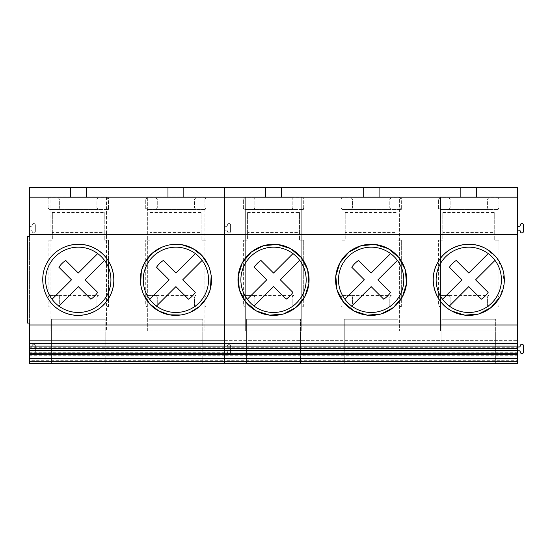 <?xml version="1.0" encoding="UTF-8"?>
<svg xmlns="http://www.w3.org/2000/svg" width="551" height="551" viewBox="0 0 551 551"><rect width="100%" height="100%" fill="white"/><g stroke="black" fill="none" stroke-linecap="round" stroke-linejoin="round"><path stroke-width="0.41" stroke-dasharray="2.75 2.07" d="M110.937 279.825A32.654 32.654 0 0 1 78.283 312.472A32.654 32.654 0 0 1 45.63 279.825A32.654 32.654 0 0 1 78.283 247.172A32.654 32.654 0 0 1 110.937 279.825M104.518 260.382L85.074 279.825L97.644 292.388A23.08 23.08 0 0 1 90.846 299.179L78.283 286.616L58.847 306.06M52.049 299.262L71.492 279.825L58.923 267.263A23.08 23.08 0 0 1 65.721 260.465L78.283 273.027L97.72 253.591M208.56 279.825A32.654 32.654 0 0 1 175.907 312.472A32.654 32.654 0 0 1 143.253 279.825A32.654 32.654 0 0 1 175.907 247.172A32.654 32.654 0 0 1 208.56 279.825M202.141 260.382L182.698 279.825L195.268 292.388A23.08 23.08 0 0 1 188.47 299.179L175.907 286.616L156.47 306.06M149.672 299.262L169.116 279.825L156.546 267.263A23.08 23.08 0 0 1 163.344 260.465L175.907 273.027L195.343 253.591M306.184 279.825A32.654 32.654 0 0 1 273.53 312.472A32.654 32.654 0 0 1 240.877 279.825A32.654 32.654 0 0 1 273.53 247.172A32.654 32.654 0 0 1 306.184 279.825M299.765 260.382L280.321 279.825L292.891 292.388A23.08 23.08 0 0 1 286.093 299.179L273.53 286.616L254.094 306.06M247.296 299.262L266.739 279.825L254.169 267.263A23.08 23.08 0 0 1 260.967 260.465L273.53 273.027L292.967 253.591M403.807 279.825A32.654 32.654 0 0 1 371.154 312.472A32.654 32.654 0 0 1 338.5 279.825A32.654 32.654 0 0 1 371.154 247.172A32.654 32.654 0 0 1 403.807 279.825M397.388 260.382L377.945 279.825L390.514 292.388A23.08 23.08 0 0 1 383.716 299.179L371.154 286.616L351.717 306.06M344.919 299.262L364.363 279.825L351.793 267.263A23.08 23.08 0 0 1 358.591 260.465L371.154 273.027L390.59 253.591M501.431 279.825A32.654 32.654 0 0 1 468.777 312.472A32.654 32.654 0 0 1 436.123 279.825A32.654 32.654 0 0 1 468.777 247.172A32.654 32.654 0 0 1 501.431 279.825M495.012 260.382L475.568 279.825L488.138 292.388A23.08 23.08 0 0 1 481.34 299.179L468.777 286.616L449.34 306.06M442.543 299.262L461.986 279.825L449.416 267.263A23.08 23.08 0 0 1 456.214 260.465L468.777 273.027L488.214 253.591M517.589 225.056L517.589 225.056A1.343 1.343 0 0 0 520.234 225.393L520.426 224.67A1.536 1.536 0 0 1 523.45 225.056L523.45 231.399A1.536 1.536 0 0 1 520.426 231.778L520.234 231.055A1.343 1.343 0 0 0 517.589 231.399L517.589 187.581L224.718 187.581L224.718 340.36L29.472 340.36L29.472 225.056A1.343 1.343 0 0 0 32.116 225.393L32.309 224.67L32.116 225.393A1.343 1.343 0 0 1 29.472 225.056L29.472 187.581L224.718 187.581L224.718 225.056A1.343 1.343 0 0 0 227.363 225.393A1.343 1.343 0 0 1 224.718 225.056A1.343 1.343 0 0 0 227.363 225.393L227.556 224.67A1.536 1.536 0 0 1 230.58 225.056A1.536 1.536 0 0 0 227.556 224.67A1.536 1.536 0 0 1 230.58 225.056L230.58 231.399A1.536 1.536 0 0 1 227.556 231.778L227.363 231.055A1.343 1.343 0 0 0 224.718 231.399A1.343 1.343 0 0 1 227.363 231.055L227.556 231.778L227.363 231.055A1.343 1.343 0 0 0 224.718 231.399L224.718 345.739A1.343 1.343 0 0 0 227.363 346.076A1.343 1.343 0 0 1 224.718 345.739L224.718 363.419L517.589 363.419L517.589 352.082L517.589 360.278L224.718 360.278L224.718 361.236L224.718 353.997L29.472 353.997L29.472 361.242L29.472 340.36L224.718 340.36L224.718 345.739A1.343 1.343 -70.7 0 0 227.363 346.076L227.556 345.353A1.536 1.536 0 0 1 230.58 345.739A1.536 1.536 0 0 0 227.556 345.353A1.536 1.536 -70.7 0 1 230.58 345.739L230.58 352.082A1.536 1.536 0 0 1 227.556 352.468L227.363 351.745A1.343 1.343 0 0 0 224.718 352.082A1.343 1.343 0 0 1 227.363 351.745A1.343 1.343 0 0 0 224.718 352.082L224.718 345.739A1.343 1.343 0 0 0 227.363 346.076L227.556 345.353A1.536 1.536 -70.7 0 1 230.58 345.739L230.58 352.082A1.536 1.536 -70.7 0 1 227.556 352.468L227.363 351.745L227.556 352.468A1.536 1.536 0 0 0 230.58 352.082L230.58 345.739L230.58 352.082A1.536 1.536 -70.7 0 1 227.556 352.468L227.363 351.745A1.343 1.343 -70.7 0 0 224.718 352.082L224.718 363.419L29.472 363.419L29.472 353.997M29.472 231.399A1.343 1.343 0 0 1 32.116 231.055L32.309 231.778L32.116 231.055A1.343 1.343 0 0 0 29.472 231.399M35.333 231.399A1.536 1.536 0 0 1 32.309 231.778A1.536 1.536 0 0 0 35.333 231.399L35.333 225.056A1.536 1.536 0 0 0 32.309 224.67A1.536 1.536 0 0 1 35.333 225.056L35.333 231.399M204.125 196.948L147.689 196.948L147.689 330.993L204.125 330.993L147.689 330.993L147.689 196.948L204.125 196.948L204.125 330.993L204.125 196.948M106.501 196.948L106.501 330.993L50.065 330.993L50.065 196.948L50.065 330.993L106.501 330.993L106.501 196.948L50.065 196.948L106.501 196.948M227.363 225.393L227.556 224.67A1.536 1.536 -70.7 0 1 230.58 225.056L230.58 231.399A1.536 1.536 0 0 1 227.556 231.778A1.536 1.536 0 0 0 230.58 231.399L230.58 225.056L230.58 231.399A1.536 1.536 -70.7 0 1 227.556 231.778L227.363 231.055A1.343 1.343 -70.7 0 0 224.718 231.399L224.718 225.056A1.343 1.343 0 0 0 227.363 225.393L227.556 224.67L227.363 225.393M29.472 340.125L29.472 348.597L29.472 340.125L224.718 340.125L224.718 348.597L224.718 340.125L224.718 348.597L224.718 340.125L517.589 340.125L517.589 348.597L517.589 340.125M29.472 347.254L224.718 347.254L224.718 353.287L224.718 347.254L224.718 353.287L224.718 350.973L29.472 350.973L29.472 347.254L29.472 350.973M517.589 355.243L224.718 355.243L224.718 361.242L224.718 352.282L224.718 353.405L29.472 353.405M517.589 353.405L224.718 353.405L224.718 355.243L224.718 352.075L224.718 353.997L517.589 353.997L517.589 345.739A1.343 1.343 0 0 0 520.234 346.076L520.426 345.353A1.536 1.536 0 0 1 523.45 345.739L523.45 352.082A1.536 1.536 0 0 1 520.426 352.468L520.234 351.745A1.343 1.343 0 0 0 517.589 352.082A1.343 1.343 0 0 1 517.589 352.075L29.472 352.075A1.343 1.343 0 0 1 32.116 351.745L32.309 352.468L32.116 351.745A1.343 1.343 -70.7 0 0 29.472 352.082M29.472 323.065L29.472 236.586L27.55 236.586L27.55 323.065L29.472 323.065M35.333 352.082A1.536 1.536 0 0 1 32.309 352.468A1.536 1.536 -70.7 0 0 35.333 352.082L35.333 345.739A1.536 1.536 0 0 0 32.309 345.353A1.536 1.536 -70.7 0 1 35.333 345.739L35.333 352.082M32.116 346.076L32.309 345.353L32.116 346.076A1.343 1.343 0 0 1 29.472 345.739A1.343 1.343 0 0 0 32.116 346.076M29.472 343.61L517.589 343.61M105.186 363.419L51.381 363.419L51.381 319.222L105.186 319.222L51.381 319.222L51.381 363.419L105.186 363.419L105.186 319.222L105.186 363.419M202.809 363.419L149.004 363.419L149.004 319.222L202.809 319.222L149.004 319.222L149.004 363.419L202.809 363.419L202.809 319.222L202.809 363.419M70.356 187.581L70.356 197.189L86.211 197.189L86.211 187.581M167.979 187.581L167.979 197.189L183.834 197.189L183.834 187.581M60.555 249.011A35.553 35.553 0 0 0 47.999 261.202M47.682 261.725A35.553 35.553 0 0 0 42.764 278.372M42.744 278.902A35.553 35.553 0 0 0 46.601 295.949M46.773 296.28A35.553 35.553 0 0 0 61.237 311.026M170.755 244.644L161.87 247.158M145.202 261.904L141.359 271.436M140.615 284.109L143.405 294.227M181.059 315L189.943 312.486M206.611 297.754L210.454 288.207M211.198 275.541L208.409 265.417M52.338 232.453L52.338 212.479L52.338 240.14L48.109 240.14L52.338 240.14L52.338 232.453L104.229 232.453L104.229 240.14L108.457 240.14L108.457 296.927A7.204 7.204 0 0 0 107.011 295.488L108.457 295.488M48.109 307.017L49.556 307.017A7.204 7.204 0 0 1 48.109 305.578L48.109 240.14L48.109 295.488L98.367 295.488A7.204 7.204 0 0 0 96.921 296.927L96.921 305.578L96.921 296.927A7.204 7.204 0 0 1 98.367 295.488M104.229 232.453L104.229 212.479L104.229 240.14L108.457 240.14L108.457 307.017L107.011 307.017A7.204 7.204 0 0 0 108.457 305.578L108.457 307.017M52.338 212.479L104.229 212.479M48.109 295.488L48.109 296.927A7.204 7.204 0 0 1 49.556 295.488A7.204 7.204 0 0 0 48.109 296.927L48.109 305.578A7.204 7.204 0 0 0 49.556 307.017L98.367 307.017A7.204 7.204 0 0 1 96.921 305.578A7.204 7.204 0 0 0 98.367 307.017M58.199 307.017A7.204 7.204 0 0 0 59.646 305.578L59.646 296.927A7.204 7.204 0 0 0 58.199 295.488A7.204 7.204 0 0 1 59.646 296.927L59.646 305.578A7.204 7.204 0 0 1 58.199 307.017L49.556 307.017M58.199 295.488L49.556 295.488M107.011 295.488A7.204 7.204 0 0 1 108.457 296.927L108.457 305.578A7.204 7.204 0 0 1 107.011 307.017M108.457 197.864L48.109 197.864L48.109 209.394L48.109 199.304A7.204 7.204 0 0 1 49.556 197.864L48.109 197.864L48.109 199.304A7.204 7.204 0 0 1 49.556 197.864L58.199 197.864A7.204 7.204 0 0 1 59.646 199.304L59.646 207.954A7.204 7.204 0 0 1 58.199 209.394L49.556 209.394A7.204 7.204 0 0 1 48.109 207.954A7.204 7.204 0 0 0 49.556 209.394L108.457 209.394L108.457 197.864L107.011 197.864A7.204 7.204 0 0 1 108.457 199.304L108.457 197.864M59.646 197.864L98.367 197.864A7.204 7.204 0 0 0 96.921 199.304L96.921 207.954L96.921 199.304A7.204 7.204 0 0 1 98.367 197.864L107.011 197.864A7.204 7.204 0 0 1 108.457 199.304L108.457 207.954A7.204 7.204 0 0 1 107.011 209.394L98.367 209.394A7.204 7.204 0 0 1 96.921 207.954A7.204 7.204 0 0 0 98.367 209.394L58.199 209.394A7.204 7.204 0 0 0 59.646 207.954L59.646 199.304A7.204 7.204 0 0 0 58.199 197.864L59.646 197.864M108.457 209.394L108.457 207.954A7.204 7.204 0 0 1 107.011 209.394L108.457 209.394M149.962 232.453L149.962 212.479L149.962 240.14L145.733 240.14L149.962 240.14L149.962 232.453L201.852 232.453L201.852 240.14L206.081 240.14L206.081 296.927A7.204 7.204 0 0 0 204.635 295.488L206.081 295.488M145.733 307.017L147.179 307.017A7.204 7.204 0 0 1 145.733 305.578L145.733 240.14L145.733 295.488L195.991 295.488A7.204 7.204 0 0 0 194.544 296.927L194.544 305.578L194.544 296.927A7.204 7.204 0 0 1 195.991 295.488M201.852 232.453L201.852 212.479L201.852 240.14L206.081 240.14L206.081 307.017L204.635 307.017A7.204 7.204 0 0 0 206.081 305.578L206.081 307.017M149.962 212.479L201.852 212.479M145.733 295.488L145.733 296.927A7.204 7.204 0 0 1 147.179 295.488A7.204 7.204 0 0 0 145.733 296.927L145.733 305.578A7.204 7.204 0 0 0 147.179 307.017L195.991 307.017A7.204 7.204 0 0 1 194.544 305.578A7.204 7.204 0 0 0 195.991 307.017M155.823 307.017A7.204 7.204 0 0 0 157.269 305.578L157.269 296.927A7.204 7.204 0 0 0 155.823 295.488A7.204 7.204 0 0 1 157.269 296.927L157.269 305.578A7.204 7.204 0 0 1 155.823 307.017L147.179 307.017M155.823 295.488L147.179 295.488M204.635 295.488A7.204 7.204 0 0 1 206.081 296.927L206.081 305.578A7.204 7.204 0 0 1 204.635 307.017M206.081 197.864L145.733 197.864L145.733 209.394L145.733 199.304A7.204 7.204 0 0 1 147.179 197.864L145.733 197.864L145.733 199.304A7.204 7.204 0 0 1 147.179 197.864L155.823 197.864A7.204 7.204 0 0 1 157.269 199.304L157.269 207.954A7.204 7.204 0 0 1 155.823 209.394L147.179 209.394A7.204 7.204 0 0 1 145.733 207.954A7.204 7.204 0 0 0 147.179 209.394L206.081 209.394L206.081 197.864L204.635 197.864A7.204 7.204 0 0 1 206.081 199.304L206.081 197.864M157.269 197.864L195.991 197.864A7.204 7.204 0 0 0 194.544 199.304L194.544 207.954L194.544 199.304A7.204 7.204 0 0 1 195.991 197.864L204.635 197.864A7.204 7.204 0 0 1 206.081 199.304L206.081 207.954A7.204 7.204 0 0 1 204.635 209.394L195.991 209.394A7.204 7.204 0 0 1 194.544 207.954A7.204 7.204 0 0 0 195.991 209.394L155.823 209.394A7.204 7.204 0 0 0 157.269 207.954L157.269 199.304A7.204 7.204 0 0 0 155.823 197.864L157.269 197.864M206.081 209.394L206.081 207.954A7.204 7.204 0 0 1 204.635 209.394L206.081 209.394M247.585 232.453L247.585 212.479L247.585 240.14L243.356 240.14L247.585 240.14L247.585 232.453L299.475 232.453L299.475 240.14L303.704 240.14L303.704 296.927A7.204 7.204 0 0 0 302.258 295.488L303.704 295.488M243.356 307.017L244.802 307.017A7.204 7.204 0 0 1 243.356 305.578L243.356 240.14L243.356 295.488L293.614 295.488A7.204 7.204 0 0 0 292.168 296.927L292.168 305.578L292.168 296.927A7.204 7.204 0 0 1 293.614 295.488M299.475 232.453L299.475 212.479L299.475 240.14L303.704 240.14L303.704 307.017L302.258 307.017A7.204 7.204 0 0 0 303.704 305.578L303.704 307.017M247.585 212.479L299.475 212.479M243.356 295.488L243.356 296.927A7.204 7.204 0 0 1 244.802 295.488A7.204 7.204 0 0 0 243.356 296.927L243.356 305.578A7.204 7.204 0 0 0 244.802 307.017L293.614 307.017A7.204 7.204 0 0 1 292.168 305.578A7.204 7.204 0 0 0 293.614 307.017M253.446 307.017A7.204 7.204 0 0 0 254.893 305.578L254.893 296.927A7.204 7.204 0 0 0 253.446 295.488A7.204 7.204 0 0 1 254.893 296.927L254.893 305.578A7.204 7.204 0 0 1 253.446 307.017L244.802 307.017M253.446 295.488L244.802 295.488M302.258 295.488A7.204 7.204 0 0 1 303.704 296.927L303.704 305.578A7.204 7.204 0 0 1 302.258 307.017M303.704 197.864L243.356 197.864L243.356 209.394L243.356 199.304A7.204 7.204 0 0 1 244.802 197.864L243.356 197.864L243.356 199.304A7.204 7.204 0 0 1 244.802 197.864L253.446 197.864A7.204 7.204 0 0 1 254.893 199.304L254.893 207.954A7.204 7.204 0 0 1 253.446 209.394L244.802 209.394A7.204 7.204 0 0 1 243.356 207.954A7.204 7.204 0 0 0 244.802 209.394L303.704 209.394L303.704 197.864L302.258 197.864A7.204 7.204 0 0 1 303.704 199.304L303.704 197.864M254.893 197.864L293.614 197.864A7.204 7.204 0 0 0 292.168 199.304L292.168 207.954L292.168 199.304A7.204 7.204 0 0 1 293.614 197.864L302.258 197.864A7.204 7.204 0 0 1 303.704 199.304L303.704 207.954A7.204 7.204 0 0 1 302.258 209.394L293.614 209.394A7.204 7.204 0 0 1 292.168 207.954A7.204 7.204 0 0 0 293.614 209.394L253.446 209.394A7.204 7.204 0 0 0 254.893 207.954L254.893 199.304A7.204 7.204 0 0 0 253.446 197.864L254.893 197.864M303.704 209.394L303.704 207.954A7.204 7.204 0 0 1 302.258 209.394L303.704 209.394M345.208 232.453L345.208 212.479L345.208 240.14L340.979 240.14L345.208 240.14L345.208 232.453L397.099 232.453L397.099 240.14L401.328 240.14L401.328 296.927A7.204 7.204 0 0 0 399.881 295.488L401.328 295.488M340.979 307.017L342.426 307.017A7.204 7.204 0 0 1 340.979 305.578L340.979 240.14L340.979 295.488L391.238 295.488A7.204 7.204 0 0 0 389.791 296.927L389.791 305.578L389.791 296.927A7.204 7.204 0 0 1 391.238 295.488M397.099 232.453L397.099 212.479L397.099 240.14L401.328 240.14L401.328 307.017L399.881 307.017A7.204 7.204 0 0 0 401.328 305.578L401.328 307.017M345.208 212.479L397.099 212.479M340.979 295.488L340.979 296.927A7.204 7.204 0 0 1 342.426 295.488A7.204 7.204 0 0 0 340.979 296.927L340.979 305.578A7.204 7.204 0 0 0 342.426 307.017L391.238 307.017A7.204 7.204 0 0 1 389.791 305.578A7.204 7.204 0 0 0 391.238 307.017M351.07 307.017A7.204 7.204 0 0 0 352.516 305.578L352.516 296.927A7.204 7.204 0 0 0 351.07 295.488A7.204 7.204 0 0 1 352.516 296.927L352.516 305.578A7.204 7.204 0 0 1 351.07 307.017L342.426 307.017M351.07 295.488L342.426 295.488M399.881 295.488A7.204 7.204 0 0 1 401.328 296.927L401.328 305.578A7.204 7.204 0 0 1 399.881 307.017M401.328 197.864L340.979 197.864L340.979 209.394L340.979 199.304A7.204 7.204 0 0 1 342.426 197.864L340.979 197.864L340.979 199.304A7.204 7.204 0 0 1 342.426 197.864L351.07 197.864A7.204 7.204 0 0 1 352.516 199.304L352.516 207.954A7.204 7.204 0 0 1 351.07 209.394L342.426 209.394A7.204 7.204 0 0 1 340.979 207.954A7.204 7.204 0 0 0 342.426 209.394L401.328 209.394L401.328 197.864L399.881 197.864A7.204 7.204 0 0 1 401.328 199.304L401.328 197.864M352.516 197.864L391.238 197.864A7.204 7.204 0 0 0 389.791 199.304L389.791 207.954L389.791 199.304A7.204 7.204 0 0 1 391.238 197.864L399.881 197.864A7.204 7.204 0 0 1 401.328 199.304L401.328 207.954A7.204 7.204 0 0 1 399.881 209.394L391.238 209.394A7.204 7.204 0 0 1 389.791 207.954A7.204 7.204 0 0 0 391.238 209.394L351.07 209.394A7.204 7.204 0 0 0 352.516 207.954L352.516 199.304A7.204 7.204 0 0 0 351.07 197.864L352.516 197.864M401.328 209.394L401.328 207.954A7.204 7.204 0 0 1 399.881 209.394L401.328 209.394M442.832 232.453L442.832 212.479L442.832 240.14L438.603 240.14L442.832 240.14L442.832 232.453L494.722 232.453L494.722 240.14L498.951 240.14L498.951 296.927A7.204 7.204 0 0 0 497.505 295.488L498.951 295.488M438.603 307.017L440.049 307.017A7.204 7.204 0 0 1 438.603 305.578L438.603 240.14L438.603 295.488L488.861 295.488A7.204 7.204 0 0 0 487.415 296.927L487.415 305.578L487.415 296.927A7.204 7.204 0 0 1 488.861 295.488M494.722 232.453L494.722 212.479L494.722 240.14L498.951 240.14L498.951 307.017L497.505 307.017A7.204 7.204 0 0 0 498.951 305.578L498.951 307.017M442.832 212.479L494.722 212.479M438.603 295.488L438.603 296.927A7.204 7.204 0 0 1 440.049 295.488A7.204 7.204 0 0 0 438.603 296.927L438.603 305.578A7.204 7.204 0 0 0 440.049 307.017L488.861 307.017A7.204 7.204 0 0 1 487.415 305.578A7.204 7.204 0 0 0 488.861 307.017M448.693 307.017A7.204 7.204 0 0 0 450.139 305.578L450.139 296.927A7.204 7.204 0 0 0 448.693 295.488A7.204 7.204 0 0 1 450.139 296.927L450.139 305.578A7.204 7.204 0 0 1 448.693 307.017L440.049 307.017M448.693 295.488L440.049 295.488M497.505 295.488A7.204 7.204 0 0 1 498.951 296.927L498.951 305.578A7.204 7.204 0 0 1 497.505 307.017M498.951 197.864L438.603 197.864L438.603 209.394L438.603 199.304A7.204 7.204 0 0 1 440.049 197.864L438.603 197.864L438.603 199.304A7.204 7.204 0 0 1 440.049 197.864L448.693 197.864A7.204 7.204 0 0 1 450.139 199.304L450.139 207.954A7.204 7.204 0 0 1 448.693 209.394L440.049 209.394A7.204 7.204 0 0 1 438.603 207.954A7.204 7.204 0 0 0 440.049 209.394L498.951 209.394L498.951 197.864L497.505 197.864A7.204 7.204 0 0 1 498.951 199.304L498.951 197.864M450.139 197.864L488.861 197.864A7.204 7.204 0 0 0 487.415 199.304L487.415 207.954L487.415 199.304A7.204 7.204 0 0 1 488.861 197.864L497.505 197.864A7.204 7.204 0 0 1 498.951 199.304L498.951 207.954A7.204 7.204 0 0 1 497.505 209.394L488.861 209.394A7.204 7.204 0 0 1 487.415 207.954A7.204 7.204 0 0 0 488.861 209.394L448.693 209.394A7.204 7.204 0 0 0 450.139 207.954L450.139 199.304A7.204 7.204 0 0 0 448.693 197.864L450.139 197.864M498.951 209.394L498.951 207.954A7.204 7.204 0 0 1 497.505 209.394L498.951 209.394M265.603 187.581L265.603 197.189L281.458 197.189L281.458 187.581M517.589 352.282L224.718 352.075M29.472 355.243L224.718 355.243L224.718 360.278L29.472 360.278M517.589 350.973L224.718 350.973L224.718 347.254L517.589 347.254L517.589 353.287L517.589 347.254M517.589 231.399L517.589 345.739A1.343 1.343 -70.7 0 1 517.589 345.739M517.589 353.997L517.589 360.278M224.718 340.36L517.589 340.36L224.718 340.36M496.995 330.993L440.559 330.993L440.559 196.948L440.559 330.993L496.995 330.993L496.995 196.948L440.559 196.948L496.995 196.948L496.995 330.993M399.372 196.948L342.936 196.948L342.936 330.993L399.372 330.993L342.936 330.993L342.936 196.948L399.372 196.948L399.372 330.993L399.372 196.948M301.748 330.993L245.312 330.993L245.312 196.948L245.312 330.993L301.748 330.993L301.748 196.948L245.312 196.948L301.748 196.948L301.748 330.993M363.226 187.581L363.226 197.189L379.081 197.189L379.081 187.581M460.85 187.581L460.85 197.189L476.705 197.189L476.705 187.581M227.363 346.076L227.556 345.353L227.363 346.076M300.433 363.419L246.628 363.419L246.628 319.222L300.433 319.222L246.628 319.222L246.628 363.419L300.433 363.419L300.433 319.222L300.433 363.419M398.056 363.419L344.251 363.419L344.251 319.222L398.056 319.222L344.251 319.222L344.251 363.419L398.056 363.419L398.056 319.222L398.056 363.419M495.68 363.419L441.874 363.419L441.874 319.222L495.68 319.222L441.874 319.222L441.874 363.419L495.68 363.419L495.68 319.222L495.68 363.419M242.447 262.565L242.213 262.992M239.354 289.626L239.478 290.04M283.331 314.001L283.744 313.877M304.613 297.085L304.848 296.652M340.077 262.558L339.836 262.999M336.978 289.612L337.102 290.053M380.961 313.994L381.368 313.877M402.244 297.072L402.464 296.665M478.592 313.994L478.984 313.877M499.874 297.051L504.11 283.786L502.918 269.914L496.499 257.565L485.824 248.625M224.718 352.282L29.472 352.282M48.109 283.958L108.457 283.958L48.109 283.958M145.733 283.958L206.081 283.958L145.733 283.958M243.356 283.958L303.704 283.958L243.356 283.958M340.979 283.958L401.328 283.958L340.979 283.958M438.603 283.958L498.951 283.958L438.603 283.958"/><path stroke-width="0.83" d="M45.63 279.825A32.654 32.654 0 0 0 92.967 308.987A32.654 32.654 0 0 0 97.72 253.591A32.654 32.654 0 0 0 45.63 279.825M52.049 299.262L71.492 279.825L58.923 267.263A23.08 23.08 0 0 1 65.721 260.465L78.283 273.027L97.72 253.591M104.518 260.382L85.074 279.825L97.644 292.388A23.08 23.08 0 0 1 90.846 299.179L78.283 286.616L58.847 306.06M143.253 279.825A32.654 32.654 0 0 0 190.591 308.987A32.654 32.654 0 0 0 195.343 253.591A32.654 32.654 0 0 0 143.253 279.825M149.672 299.262L169.116 279.825L156.546 267.263A23.08 23.08 0 0 1 163.344 260.465L175.907 273.027L195.343 253.591M202.141 260.382L182.698 279.825L195.268 292.388A23.08 23.08 0 0 1 188.47 299.179L175.907 286.616L156.47 306.06M240.877 279.825A32.654 32.654 0 0 0 288.214 308.987A32.654 32.654 0 0 0 292.967 253.591A32.654 32.654 0 0 0 240.877 279.825M247.296 299.262L266.739 279.825L254.169 267.263A23.08 23.08 0 0 1 260.967 260.465L273.53 273.027L292.967 253.591M299.765 260.382L280.321 279.825L292.891 292.388A23.08 23.08 0 0 1 286.093 299.179L273.53 286.616L254.094 306.06M338.5 279.825A32.654 32.654 0 0 0 385.838 308.987A32.654 32.654 0 0 0 390.59 253.591A32.654 32.654 0 0 0 338.5 279.825M344.919 299.262L364.363 279.825L351.793 267.263A23.08 23.08 0 0 1 358.591 260.465L371.154 273.027L390.59 253.591M397.388 260.382L377.945 279.825L390.514 292.388A23.08 23.08 0 0 1 383.716 299.179L371.154 286.616L351.717 306.06M436.123 279.825A32.654 32.654 0 0 0 483.461 308.987A32.654 32.654 0 0 0 488.214 253.591A32.654 32.654 0 0 0 436.123 279.825M442.543 299.262L461.986 279.825L449.416 267.263A23.08 23.08 0 0 1 456.214 260.465L468.777 273.027L488.214 253.591M495.012 260.382L475.568 279.825L488.138 292.388A23.08 23.08 0 0 1 481.34 299.179L468.777 286.616L449.34 306.06M224.718 360.278L224.718 187.581L265.603 187.581L265.603 197.189L517.589 197.189L517.589 187.581L460.85 187.581L460.85 197.189M29.472 361.242L29.472 353.287L517.589 353.287L517.589 363.419L224.718 363.419L224.718 361.242L29.472 361.242L29.472 363.419L224.718 363.419L224.718 187.581L167.979 187.581L167.979 197.189L265.603 197.189M29.472 353.287L29.472 323.065L27.55 323.065L27.55 236.586L29.472 236.586L29.472 187.581L70.356 187.581L70.356 197.189L167.979 197.189M167.979 187.581L70.356 187.581M183.834 187.581L183.834 197.189M29.472 197.189L70.356 197.189M29.472 234.664L517.589 234.664L517.589 197.189M29.472 324.987L517.589 324.987L517.589 234.664M61.237 311.026A35.553 35.553 0 0 0 109.484 296.865A35.553 35.553 0 0 0 95.33 248.625C79.358 239.389 56.98 245.436 47.841 261.463C37.282 277.931 43.818 302.12 61.237 311.026C77.209 320.255 99.586 314.208 108.726 298.187C119.285 281.719 112.748 257.531 95.33 248.625A35.553 35.553 0 0 0 60.555 249.011M208.409 265.417L202.065 255.747L192.953 248.625C176.981 239.389 154.604 245.436 145.464 261.463C134.905 277.931 141.442 302.12 158.86 311.026C174.832 320.255 197.21 314.208 206.35 298.187C216.908 281.719 210.372 257.531 192.953 248.625L182.174 244.83L170.755 244.644M29.472 343.342L517.589 343.342L517.589 324.987M29.472 346.111L517.589 346.111L517.589 343.342M29.472 348.597L517.589 348.597L517.589 346.111M29.472 350.574L517.589 350.574L517.589 348.597M86.211 187.581L86.211 197.189M47.999 261.202A35.553 35.553 0 0 0 47.682 261.725M42.764 278.372A35.553 35.553 0 0 0 42.744 278.902M161.87 247.158L152.351 253.191L145.202 261.904M141.359 271.436L140.615 284.109M143.405 294.227L149.748 303.897L158.86 311.026L169.639 314.821L181.059 315M189.943 312.486L199.455 306.459L206.611 297.754M210.454 288.207L211.198 275.541M460.85 187.581L265.603 187.581M517.589 353.287L517.589 350.574M281.458 187.581L281.458 197.189M363.226 187.581L363.226 197.189M379.081 187.581L379.081 197.189M476.705 187.581L476.705 197.189M239.478 290.04L245.911 302.21L256.484 311.026A35.553 35.553 0 0 1 242.33 262.779A35.553 35.553 0 0 1 290.577 248.625A35.553 35.553 0 0 1 304.731 296.865A35.553 35.553 0 0 1 256.484 311.026L269.618 315.158L283.331 314.001M337.102 290.053L343.542 302.217L354.107 311.026A35.553 35.553 0 0 1 339.953 262.779A35.553 35.553 0 0 1 388.2 248.625A35.553 35.553 0 0 1 402.354 296.865A35.553 35.553 0 0 1 354.107 311.026L367.242 315.158L380.961 313.994M485.824 248.625A35.553 35.553 0 0 1 499.977 296.865A35.553 35.553 0 0 1 451.73 311.026A35.553 35.553 0 0 1 437.577 262.779A35.553 35.553 0 0 1 485.824 248.625C469.383 239.086 446.255 245.87 437.577 262.779C428.037 279.219 434.829 302.347 451.73 311.026L464.872 315.158L478.592 313.994M517.589 231.399A1.343 1.343 0 0 1 520.234 231.055L520.426 231.778A1.536 1.536 -70.7 0 0 523.45 231.399L523.45 225.056A1.536 1.536 -70.7 0 0 520.426 224.67L520.234 225.393A1.343 1.343 -70.7 0 1 517.589 225.056M517.589 352.075A1.343 1.343 0 0 1 520.234 351.745L520.426 352.468A1.536 1.536 -70.7 0 0 523.45 352.082L523.45 345.739A1.536 1.536 -70.7 0 0 520.426 345.353L520.234 346.076A1.343 1.343 -70.7 0 1 517.589 345.746M307.596 269.659L301.163 257.462L290.577 248.625L277.422 244.486L263.681 245.663M263.364 245.76L251.256 252.11L242.447 262.565M242.213 262.992L238.184 276.03L239.354 289.626M283.744 313.877L295.825 307.52L304.613 297.085M304.848 296.652L308.884 283.593L307.692 269.976M405.226 269.687L398.8 257.469L388.2 248.625L375.045 244.486L361.304 245.663M360.981 245.76L348.886 252.11L340.077 262.558M339.836 262.999L335.807 276.03L336.978 289.612M381.368 313.877L393.448 307.52L402.244 297.072M402.464 296.665L406.507 283.586L405.309 269.949M478.984 313.877L491.079 307.513L499.874 297.051M517.589 354.658L29.472 354.658M517.589 358.549L29.472 358.549M517.589 361.242L224.718 361.242"/></g></svg>
